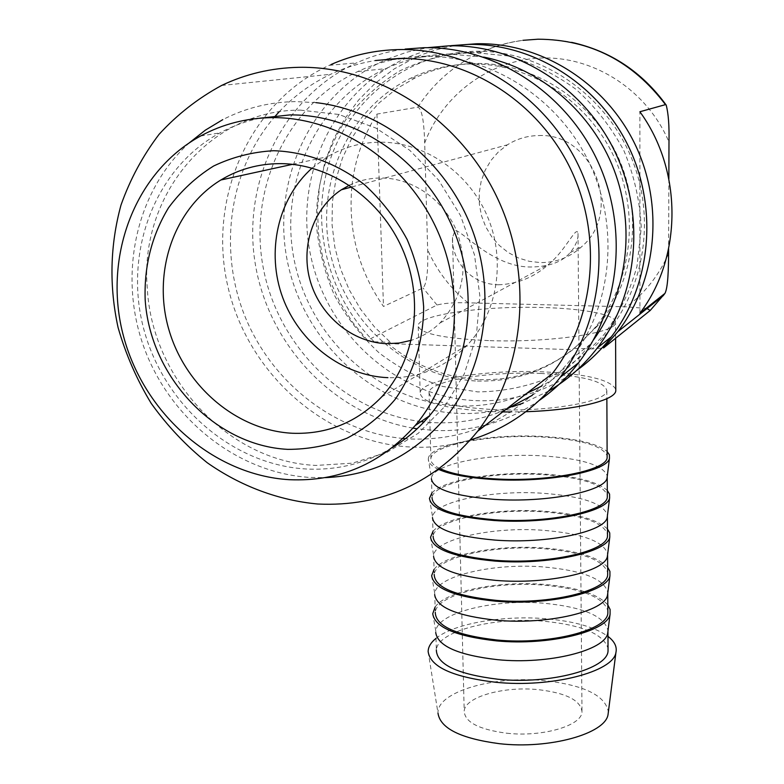 <?xml version="1.0" encoding="UTF-8"?>
<svg xmlns="http://www.w3.org/2000/svg" width="784" height="784" viewBox="0 0 784 784"><rect width="100%" height="100%" fill="white"/><g stroke="black" fill="none" stroke-linecap="round" stroke-linejoin="round"><path stroke-width="0.59" stroke-dasharray="3.92 2.94" d="M259.72 118.217C245.647 121.246 232.368 126.146 219.863 132.917C153.929 168.825 123.284 253.624 143.884 329.496C164.199 405.504 232.221 464.726 305.887 468.979C336.885 470.606 365.736 463.462 392.461 447.556M576.348 370.744C545.791 392.02 512.236 401.986 475.702 400.653C398.037 397.292 328.133 335.591 310.944 256.838C293.353 178.252 332.171 91.493 405.279 58.516C419.714 52.028 434.875 47.755 450.741 45.688M470.282 52.146L507.513 55.889C532.071 62.73 554.896 73.882 575.995 89.337C595.517 106.977 611.549 127.557 624.093 151.087C634.236 175.743 639.969 201.272 641.273 227.664L636.98 266.305C630.003 291.178 619.164 313.757 604.464 334.053C587.892 352.535 568.841 367.333 547.31 378.447C524.849 387.188 501.642 391.667 477.691 391.902L442.45 386.404C419.577 378.897 398.468 367.716 379.123 352.878C361.189 336.218 346.293 317.03 334.435 295.303C324.586 272.538 318.549 248.763 316.334 223.999C315.854 186.749 326.026 150.41 345.999 119.442C360.983 99.97 378.897 83.78 399.762 70.883C421.919 60.25 445.43 54.008 470.282 52.146M548.731 391L522.977 403.211M512.246 406.788C494.469 411.982 476.358 414.168 457.915 413.354C378.035 409.699 306.064 346.028 288.149 264.865C269.833 183.877 309.386 94.413 384.532 60.368L386.336 59.574M421.037 421.576C344.646 412.021 278.741 347.616 263.444 268.834C247.881 190.189 286.16 105.154 357.808 71.52C378.456 61.907 400.389 56.82 423.615 56.272C490.343 54.841 557.943 97.539 589.098 162.445C620.281 227.36 611.873 306.946 570.889 359.288C559.747 373.517 546.86 385.532 532.238 395.352M505.21 409.963C482.287 419.548 458.483 423.781 433.797 422.674L423.987 421.919M526.603 393.46C504.494 402.751 481.533 406.886 457.729 405.896C381.504 402.515 312.649 341.991 295.176 264.6C277.33 187.356 314.472 101.871 385.669 68.669C405.602 59.437 426.741 54.557 449.095 54.018L483.63 57.075M593.331 340.119L589.97 344.568C576.367 361.826 560.256 375.673 541.636 386.091M470.625 439.853C451.055 445.684 431.092 448.085 410.728 447.047C325.046 442.539 247.685 373.645 227.791 286.131C207.476 198.803 248.861 102.194 329.309 65.307L331.24 64.435M539.451 400.281C523.555 411.257 506.454 419.293 488.148 424.409M485.619 425.085C468.675 429.475 451.466 431.259 434.013 430.426L417.117 428.779M552.269 373.664C514.608 419.087 467.342 440.873 410.483 439.011L405.436 438.687M436.002 638.372C453.975 623.496 502.975 615.068 545.87 618.743C574.123 621.202 594.821 627.082 607.972 636.383M428.152 651.641L438.001 713.234C436.492 691.929 493.949 675.387 544.694 680.659C584.256 685.147 605.483 695.555 608.374 711.901M432.739 613.725L435.806 631.14C437.296 612.706 493.9 598.839 543.655 603.219C583.374 607.071 604.827 616.234 608.002 630.728M435.806 631.14L436.335 649.858C437.805 630.904 494.263 616.694 543.89 621.242C582.149 625.024 603.523 634.06 608.031 648.358M435.12 607.002C445.851 591.058 498.252 580.67 544.008 584.403C576.652 587.177 597.927 594.007 607.825 604.915M431.651 575.672L434.738 593.429C436.267 576.034 493.175 562.873 543.165 566.92C582.963 570.468 604.523 579.043 607.825 592.665M434.738 593.429L435.267 612.333C436.786 594.419 493.538 580.905 543.41 585.119C581.846 588.627 603.327 597.143 607.855 610.648M434.052 569.4C444.871 554.386 497.546 544.527 543.518 547.967C576.328 550.515 597.702 556.914 607.649 567.146M430.553 537.226L433.66 555.317C435.238 538.99 492.44 526.544 542.675 530.258C582.551 533.492 604.209 541.479 607.649 554.219M433.66 555.317L434.199 574.417C435.757 557.561 492.803 544.753 542.92 548.633C581.542 551.877 603.131 559.845 607.669 572.545M432.984 531.415C443.891 517.342 496.831 508.022 543.028 511.158C575.995 513.481 597.477 519.429 607.473 528.994M429.446 498.389L432.562 516.813C434.189 501.574 491.695 489.853 542.175 493.224C582.13 496.154 603.896 503.534 607.463 515.372M432.562 516.813L433.111 536.119C434.718 520.331 492.068 508.248 542.42 511.785C581.238 514.745 602.935 522.164 607.492 534.051M431.896 493.038C442.891 479.926 496.115 471.164 542.528 473.987C575.662 476.074 597.251 481.562 607.286 490.441M438.501 469.361C431.572 466.166 428.182 462.766 428.319 459.14L431.465 477.897C433.131 463.775 490.951 452.799 541.675 455.818C581.708 458.434 603.582 465.206 607.286 476.133M431.465 477.897L432.013 497.409C433.66 482.719 491.323 471.38 541.92 474.565C580.934 477.24 602.729 484.1 607.316 495.135M428.319 459.14C427.986 444.881 488.687 433.444 542.028 436.433C575.329 438.295 597.016 443.313 607.11 451.476M540.568 373.458C582.737 375.546 604.817 381.298 606.826 390.726C607.09 401.888 546.899 412.306 492.636 409.542C450.447 406.925 429.24 401.134 429.034 392.167C430.808 380.534 489.294 371.234 540.568 373.458M439.677 468.499C433.17 465.284 430.24 461.884 430.906 458.287C432.601 444.724 490.568 434.14 541.421 436.972C580.621 439.354 602.524 445.635 607.13 455.818M502.691 411.914L490 411.531C443.577 408.621 420.302 402.251 420.175 392.402C422.233 379.574 486.501 369.401 542.744 371.822C586.285 373.88 610.638 379.711 615.783 389.344M488.559 340.599C441.725 338.414 418.264 333.249 418.186 325.105C420.351 314.472 485.188 305.76 541.891 307.495C584.276 308.475 617.616 314.952 615.548 322.861C615.959 332.994 548.986 342.863 488.559 340.599M647.045 308.524L626.612 306.828L468.077 302.84C454.808 302.399 444.45 303.114 437.011 305.005L367.451 340.295L374.203 341.795C327.986 296.274 309.523 223.812 329.652 161.396C349.762 99.078 408.317 52.724 474.771 51.283C541.127 49.715 607.355 95.187 632.806 161.308C658.403 227.399 640.361 304.878 592.087 348.919L603.553 347.969M477.456 381.053C524.398 382.063 563.667 364.158 595.262 327.32C631.992 282.122 640.342 213.013 613.901 156.575C587.49 100.146 528.926 62.818 470.537 63.965C449.428 64.435 429.514 69.178 410.777 78.184C347.351 108.878 314.423 185.739 330.75 255.016C346.753 324.419 408.895 378.349 477.456 381.053M479.592 379.593C513.863 380.671 544.939 370.705 572.839 349.703L598.711 324.762C635.197 279.878 643.507 211.317 617.292 155.33C591.097 99.352 532.993 62.328 475.026 63.475C454.073 63.945 434.287 68.649 415.687 77.587L396.459 88.798L379.201 102.831L364.256 119.354L351.918 137.955L342.402 158.241L335.856 179.742L332.396 202.027L332.053 224.616L334.807 247.068L340.57 268.932L349.223 289.786L360.571 309.21L374.399 326.84L390.432 342.324L387.992 343.608C414.912 365.854 445.439 377.849 479.592 379.593M349.39 185.23C359.356 180.418 369.97 178.007 381.22 177.988C412.923 178.017 444.273 200.165 456.984 231.868C468.95 267.099 463.285 297.459 440.01 322.969C431.7 331.044 422.125 336.826 411.286 340.315M498.379 284.798C517.685 284.014 534.443 277.173 548.643 264.277C565.666 250.694 576.73 224.42 578.014 233.456C578.474 239.091 575.838 245.51 570.115 252.683C562.422 261.748 549.77 266.511 532.15 266.972C495.165 268.157 465.255 233.603 455.23 230.084L452.515 237.434C451.241 255.849 466.441 284.063 498.379 284.798M538.765 135.573C592.675 132.594 623.133 210.827 582.394 246.049C570.468 257.142 556.483 262.66 540.45 262.591L529.229 261.317L518.4 257.946L508.326 252.595L499.33 245.461L491.715 236.768L485.727 226.811L481.562 215.914L479.377 204.448L479.23 192.786L481.151 181.31L485.09 170.422L490.911 160.485L498.438 151.841L507.424 144.815C516.97 138.788 527.416 135.71 538.765 135.573M312.081 168.099L327.732 156.633C343.696 147.196 361.12 142.374 380.005 142.178C424.36 141.914 468.656 172.225 487.393 216.355C506.19 260.484 497.448 313.13 467.293 345.117C445.283 367.588 418.832 378.437 387.943 377.672M506.817 733.226C542.44 737.293 582.002 725.641 581.993 711.872C580.817 700.357 566.224 692.948 538.216 689.646C503.857 686.039 464.981 696.839 464.197 711.01C464.638 722.103 478.848 729.512 506.817 733.226M300.507 110.132L338.747 114.454L375.85 128.047L409.748 150.283L438.511 180.006L460.512 215.571L474.526 254.976L479.857 296.009L476.309 336.395L464.246 373.968L444.479 406.808L418.215 433.336L386.933 452.378L352.3 463.177L316.05 465.422C229.496 461.933 151.88 379.711 147.284 288.071C139.248 196.598 209.161 109.554 300.507 110.132M374.203 341.795L390.432 342.324M574.643 348.351L592.087 348.919M387.992 343.608L572.839 349.703M351.84 186.945C348.037 230.761 358.582 270.598 383.484 306.446L423.007 287.953C427.937 282.808 427.986 263.375 427.672 249.871L424.683 142.923C424.232 129.115 423.076 109.221 417.813 107.143L376.947 114.092C362.982 136.338 354.613 160.602 351.84 186.896M367.451 340.295L352.359 321.989L339.717 301.801L329.731 280.074L322.616 257.191L318.49 233.554L317.461 209.593L319.578 185.73L324.841 162.406L333.171 140.062L344.48 119.129L358.572 100.048L375.222 83.192L394.156 68.953L415.01 57.644C429.26 51.254 444.214 47.05 459.855 45.011M639.93 313.169L639.881 111.749M668.86 178.889L668.615 248.851M376.947 114.092L383.484 306.446M525.878 411.698L510.805 411.963M402.976 438.472C334.739 431.847 272.352 383.229 245.186 316.942C218.177 250.645 228.605 170.687 274.233 117.296M279.124 111.838C293.902 96.089 311.062 83.584 330.603 74.304C344.784 67.649 359.709 63.063 375.369 60.535M412.952 428.123C334.699 414.658 269.206 346.293 255.427 264.796C241.413 183.427 282.26 96.795 356.593 62.867C371.979 55.889 388.149 51.303 405.103 49.078M387.512 59.055L407.033 52.126L427.368 47.687M668.595 253.663C658.942 275.311 644.948 293.03 626.612 306.828M417.813 107.143C433.944 82.379 455.465 63.867 482.376 51.626C495.272 45.913 508.777 42.15 522.879 40.327M437.011 305.005L423.007 287.953M424.683 142.923C443.048 94.247 490.559 59.035 543.126 57.977C595.644 56.879 647.555 91.16 668.987 142.041M468.077 302.84C450.467 288.541 437.002 270.882 427.672 249.871M189.483 142.688C134.76 191.992 117.835 276.948 144.364 348.449C170.883 420.028 237.875 472.977 309.925 477.436L325.233 477.642M570.889 359.288L589.97 344.568M606.826 390.726L606.865 398.684M420.175 392.402L418.186 325.105M595.262 327.32L598.711 324.762M440.01 322.969L548.643 264.277M570.115 252.683L582.394 246.049M381.553 397.018L467.293 345.117M578.014 233.456L581.993 711.872M315.825 102.626L295.774 101.597C269.716 101.959 245.382 107.976 222.764 119.658M452.515 237.434L464.197 711.01M292.54 164.326L327.732 156.633M351.889 186.925L507.424 144.815M410.777 78.184L415.687 77.587M200.577 136.014L219.863 132.917M415.01 57.644L482.376 51.626C510.903 39.298 540.666 36.201 571.683 42.356M615.607 338.276L615.548 322.861M429.034 392.167L430.906 458.287M221.627 85.456L330.603 74.304M329.309 65.307L356.593 62.867M357.808 71.52L385.669 68.669M384.532 60.368L405.279 58.516"/><path stroke-width="1.18" d="M392.461 447.556C406.298 439.118 418.607 428.554 429.387 415.873C470.88 367.059 480.71 288.728 450.859 223.489C421.067 158.241 354.77 114.16 289.913 114.915L259.72 118.217M450.741 45.688L467.823 44.423C532.669 42.914 598.074 83.712 628.347 146.118C658.648 208.524 650.818 285.474 611.344 336.806C601.21 349.968 589.548 361.287 576.348 370.744M427.368 47.687L448.899 45.825C515.686 44.276 583.237 86.485 614.578 150.998C645.947 215.522 637.99 294.99 597.408 347.851C583.727 365.599 567.498 379.985 548.731 391M522.977 403.211L512.246 406.788M532.238 395.352L505.21 409.963M483.63 57.075C540.793 68.384 592.057 112.416 614.058 169.873C635.932 227.409 627.131 293.716 593.331 340.119M541.636 386.091L526.603 393.46M331.24 64.435C352.408 55.115 374.801 50.156 398.419 49.578C470.322 47.922 543.586 93.894 577.798 164.052C612.049 234.22 603.768 320.362 560.295 377.241C536.325 408.033 506.435 428.907 470.625 439.853M405.103 49.078L423.38 47.726C492.764 46.119 563.206 90.229 595.997 157.594C628.817 224.969 620.693 307.818 578.631 362.718C567.351 377.447 554.288 389.962 539.451 400.281M488.148 424.409L485.619 425.085M298.635 67.326C377.222 65.699 458.326 117.473 496.321 195.863C534.374 274.263 525.319 369.627 477.662 431.229C435.277 482.738 381.965 507.003 317.736 504.014C278.506 500.378 240.61 486.119 207.29 462.776C186.033 445.704 167.335 425.908 151.204 403.378C136.788 379.623 125.744 354.329 118.07 327.506C109.064 286.042 110.034 245.235 120.991 205.085C130.105 179.369 142.786 155.8 159.044 134.368C177.174 114.562 198.038 98.265 221.627 85.456C245.627 73.98 271.293 67.934 298.635 67.326M375.369 60.535L398.703 58.477C467.842 56.997 538.147 101.499 570.644 169.089C603.19 236.69 594.625 319.441 552.269 373.664L477.662 431.229M607.972 636.383C614.529 641.4 617.184 646.771 615.93 652.484C613.451 671.819 551.27 688.038 495.625 682.256C452.858 677.111 430.367 666.9 428.152 651.641C428.172 647.006 430.788 642.586 436.002 638.372M608.374 711.901L608.051 714.498C605.513 733.697 549.427 749.484 499.29 743.673C460.688 738.528 440.255 728.375 438.001 713.234M608.002 630.728L607.708 633.109C605.415 650.338 548.516 664.763 497.615 659.697C458.395 655.169 437.766 646.114 435.718 632.502M608.031 648.358L608.041 650.602C608.306 668.801 550.348 684.687 498.007 679.248C457.268 674.269 436.708 664.469 436.335 649.858M607.825 604.915L610.099 609.491L610.079 614.186C607.816 631.414 549.074 645.928 496.507 640.891C456.033 636.383 434.777 627.327 432.739 613.725L435.12 607.002M607.825 592.665L607.541 594.938C605.375 611.216 548.085 624.975 496.831 620.271C457.327 616.048 436.59 607.512 434.65 594.644M607.855 610.648L607.865 612.774C608.129 629.983 549.849 645.095 497.223 640.038C456.278 635.393 435.62 626.151 435.267 612.333M607.649 567.146L609.923 571.418L609.932 575.809C607.786 592.047 548.643 605.865 495.713 601.201C454.936 597.006 433.581 588.5 431.651 575.672L434.052 569.4M607.649 554.219L607.384 556.375C605.326 571.683 547.653 584.756 496.037 580.415C456.239 576.505 435.414 568.498 433.562 556.405M607.669 572.545L607.678 574.545C607.953 590.744 549.339 605.072 496.439 600.397C455.269 596.085 434.522 587.432 434.199 574.417M607.473 528.994L609.746 532.953L609.785 537.03C607.757 552.259 548.212 565.352 494.91 561.079C453.828 557.208 432.376 549.261 430.553 537.226L432.984 531.415M607.463 515.372L607.218 517.411C605.277 531.719 547.212 544.076 495.233 540.117C455.141 536.53 434.218 529.082 432.474 517.763M607.492 534.051L607.502 535.923C607.767 551.074 548.829 564.607 495.635 560.325C454.259 556.366 433.415 548.29 433.111 536.119M607.286 490.441L609.57 494.096L609.629 497.85C607.727 512.04 547.781 524.398 494.106 520.507C452.711 516.979 431.161 509.6 429.446 498.389L431.896 493.038M607.286 476.133L607.051 478.044C605.238 491.323 546.762 502.956 494.43 499.379C454.034 496.125 433.013 489.236 431.376 478.73M607.316 495.135L607.326 496.88C607.59 510.982 548.31 523.683 494.831 519.802C453.23 516.195 432.298 508.738 432.013 497.409M607.11 451.476L609.393 454.818L609.472 458.268C607.698 471.39 547.34 482.973 493.283 479.485C468.685 477.956 450.418 474.575 438.501 469.361M607.13 455.818L607.139 457.425C607.404 470.439 547.791 482.307 494.018 478.838C469.234 477.28 451.123 473.84 439.677 468.499M459.855 45.011L476.701 43.757C540.637 42.267 605.023 82.418 634.805 143.825C664.597 205.251 656.835 281.015 617.88 331.622L603.553 347.969L650.191 310.484L647.045 308.524M668.615 248.851L668.595 253.663C668.507 267.746 668.076 287.895 664.92 293.422L639.93 313.169C682.09 257.907 683.217 171.186 639.881 111.749L665.479 104.635L666.204 105.105C668.419 113.562 669.34 125.871 668.987 142.041L668.86 178.889M289.188 479.69C339.031 481.876 380.985 463.873 415.069 425.673C457.337 375.85 467.244 295.715 436.61 228.889C406.053 162.063 338.208 116.885 271.999 117.629C246.333 117.992 222.519 124.127 200.577 136.014C133.427 172.725 102.488 259.386 123.696 336.914C144.619 414.589 214.061 475.192 289.188 479.69M411.286 340.315L399.203 343.049L386.796 343.686C352.829 342.579 320.872 316.609 310.552 282.083C300.125 247.607 312.787 208.495 341.383 189.767L349.39 185.23M279.731 163.631C329.956 163.513 380.779 198.656 402.672 249.557C424.634 300.448 415.304 360.797 381.553 397.018C356.916 422.439 327.173 434.522 292.334 433.258C237.131 430.465 185.416 386.718 168.913 329.77C152.223 272.91 173.274 208.965 220.853 179.997C238.718 169.236 258.348 163.778 279.731 163.631M273.577 150.714C305.672 151.753 337.502 163.582 364.658 184.808C381.71 200.498 395.861 218.716 407.112 239.443C416.363 261.141 421.87 283.563 423.644 306.691C423.556 341.177 413.433 373.556 394.92 399.644C381.22 415.726 365.285 428.564 347.126 438.148C328.094 445.645 308.298 449.379 287.748 449.359C214.885 445.704 149.94 376.967 145.158 299.429C144.07 265.933 151.851 235.396 168.491 207.829C180.957 190.953 196 177.017 213.611 166.022C232.378 157.055 252.36 151.949 273.577 150.714M387.943 377.672C342.334 375.83 299.341 342.814 282.691 297.538C266.021 252.301 277.536 198.822 312.081 168.099M615.783 389.344L615.783 390.824C615.224 400.428 575.133 410.218 525.878 411.698M510.805 411.963L502.691 411.914M405.436 438.687L402.976 438.472M274.233 117.296L279.124 111.838M417.117 428.779L412.952 428.123M423.987 421.919L421.037 421.576M386.336 59.574L387.512 59.055M664.901 293.441L650.191 310.484M522.879 40.327L538.04 39.2C590.136 39.445 632.619 61.26 665.479 104.635M222.764 119.658L205.398 130.124L189.483 142.688M315.825 102.626C381.612 109.917 443.891 158.936 470.557 225.351C497.193 291.805 485.943 369.088 444.43 419.009C412.315 455.984 372.586 475.535 325.233 477.642M597.408 347.851L611.344 336.806M560.295 377.241L578.631 362.718M608.051 714.498L615.93 652.484M607.953 631.737L608.041 650.602M607.708 633.109L610.079 614.186M607.776 593.713L607.865 612.774M607.541 594.938L609.932 575.809M607.59 555.288L607.678 574.545M607.384 556.375L609.785 537.03M607.414 516.45L607.502 535.923M607.218 517.411L609.629 497.85M607.228 477.201L607.326 496.88M607.051 478.044L609.472 458.268M606.865 398.684L607.139 457.425M617.88 331.622L663.146 295.754L664.92 293.422M415.069 425.673L429.387 415.873M220.853 179.997L292.54 164.326M341.383 189.767L351.889 186.925M666.096 104.938C641.949 71.883 610.471 51.019 571.683 42.356M615.783 390.824L615.607 338.276"/></g></svg>

